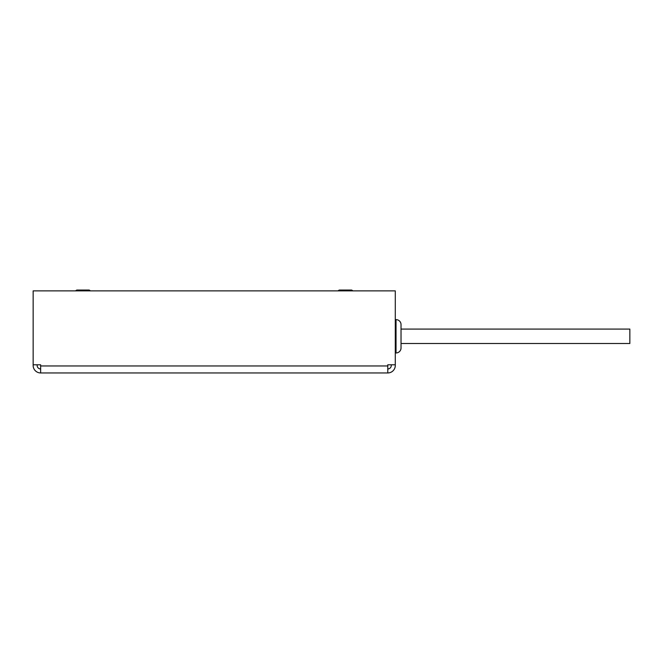 <?xml version="1.0" encoding="UTF-8"?>
<svg xmlns="http://www.w3.org/2000/svg" width="663" height="663" viewBox="0 0 663 663"><rect width="100%" height="100%" fill="white"/><g stroke="black" fill="none" stroke-linecap="round" stroke-linejoin="round"><path stroke-width="0.99" d="M37.153 364.791L37.153 365.454A3.497 3.497 0 0 0 40.65 368.951L40.65 372.954L387.789 372.954L387.789 364.791L395.289 364.791L395.289 290.875L33.15 290.875L33.15 364.791L40.65 364.791L40.65 372.954A7.5 7.5 0 0 1 33.15 365.454L33.15 364.791M391.286 364.791L391.286 365.454A3.497 3.497 0 0 1 387.789 368.951L387.789 372.954A7.5 7.5 0 0 0 395.289 365.454L395.289 364.791M395.289 352.956L396.035 352.956A4.997 4.997 0 0 0 401.032 347.959L401.032 324.63A4.997 4.997 0 0 0 396.035 319.624L396.035 352.956M395.289 319.624L396.035 319.624M401.032 329.072L629.85 329.072L629.85 343.509L401.032 343.509M338.022 290.875A4.997 4.997 0 0 1 339.332 290.046L351.581 290.046A4.997 4.997 0 0 1 352.89 290.875M75.549 290.875A4.997 4.997 0 0 1 76.858 290.046L89.099 290.046A4.997 4.997 0 0 1 90.408 290.875M40.65 365.959L387.789 365.959"/></g></svg>
